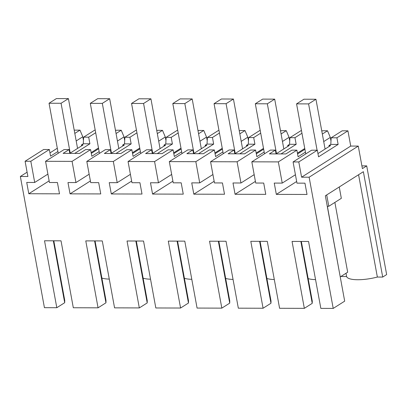 <?xml version="1.0" encoding="UTF-8"?>
<svg xmlns="http://www.w3.org/2000/svg" width="407" height="407" viewBox="0 0 407 407"><rect width="100%" height="100%" fill="white"/><g stroke="black" fill="none" stroke-linecap="round" stroke-linejoin="round"><path stroke-width="0.61" d="M25.092 161.248L30.815 161.264L34.702 182.468L26.72 182.448L28.795 193.747L59.498 193.824L57.423 182.524L49.44 182.504L45.548 161.304L72.07 161.37L75.956 182.57L67.974 182.55L70.05 193.854L100.753 193.93L98.677 182.631L90.695 182.611L86.803 161.411L100.061 161.442L113.324 161.477L117.211 182.677L109.229 182.657L111.304 193.956L142.007 194.037L139.932 182.733L131.949 182.712L128.057 161.513L154.579 161.584L158.465 182.784L150.483 182.763L152.559 194.063L183.262 194.144L181.186 182.84L173.204 182.819L169.312 161.62L195.833 161.686L199.725 182.891L191.738 182.87L193.813 194.17L224.516 194.246L222.441 182.947L214.458 182.926L210.567 161.727L237.088 161.793L240.98 182.992L232.992 182.972L235.068 194.276L265.771 194.353L263.695 183.053L255.713 183.033L251.821 161.833L265.079 161.864L278.342 161.9L282.234 183.099L274.247 183.079L276.322 194.383L307.026 194.46L304.95 183.16L296.968 183.14L293.076 161.935L298.794 161.95L301.592 177.193L309.132 177.213L333.211 308.42L320.838 308.389L308.552 241.458L292.053 241.417L304.334 308.343L279.584 308.282L267.297 241.351L250.798 241.31L263.08 308.241L238.329 308.175L226.043 241.249L209.544 241.203L221.825 308.135L197.074 308.068L184.788 241.142L168.289 241.102L180.571 308.028L155.82 307.967L143.534 241.036L127.035 240.995L139.316 307.921L114.565 307.86L102.279 240.929L85.78 240.888L98.062 307.819L73.311 307.753L61.025 240.827L44.526 240.781L56.807 307.712L44.429 307.682L20.35 176.475L27.89 176.49L25.092 161.248L43.63 149.506L49.349 149.522L50.565 156.146L57.901 151.501M30.815 161.264L49.349 149.522M49.969 152.89L57.301 148.245M74.201 130.138L79.986 130.138L74.807 133.42M34.702 182.468L47.899 174.11M321.805 131.176L322.461 130.759L327.513 130.774L322.334 134.056M330.983 141.051L330.311 137.403L327.513 130.774M329.151 146.479L328.983 145.553L330.794 144.404L331.161 137.785L342.165 130.81L347.929 130.825L350.727 146.067L358.267 146.088L362.403 168.615L366.702 165.888L386.65 274.567L382.707 277.065L363.37 171.703L325.351 195.787L344.688 301.149L333.211 308.42M83.45 140.42L82.784 136.767L79.986 130.138M69.785 153.342L83.074 144.928L81.456 144.923L83.267 143.773L83.633 137.149L94.638 130.174L95.223 130.179M115.532 130.647L116.188 130.23L121.24 130.245L116.061 133.527M124.705 140.522L124.038 136.874L121.24 130.245M122.878 145.95L122.71 145.029L124.522 143.88L124.888 137.256L135.892 130.281L136.477 130.281M156.787 130.754L157.443 130.337L162.495 130.352L157.316 133.633M165.964 140.629L165.293 136.981L162.495 130.352M164.133 146.057L163.965 145.131L165.776 143.981L166.142 137.363L177.147 130.388L177.732 130.388M198.041 130.861L198.697 130.444L203.749 130.454L198.57 133.74M207.219 140.736L206.547 137.088L203.749 130.454M205.387 146.164L205.22 145.238L207.031 144.088L207.397 137.464L218.401 130.494L218.986 130.494M239.296 130.968L239.952 130.55L245.004 130.561L239.825 133.847M248.474 140.842L247.802 137.19L245.004 130.561M246.642 146.266L246.474 145.345L248.285 144.195L248.652 137.571L259.656 130.596L260.241 130.601M280.55 131.069L281.206 130.652L286.258 130.667L281.079 133.949M289.728 140.944L289.056 137.296L286.258 130.667M287.897 146.372L287.729 145.452L289.54 144.302L289.906 137.678L300.91 130.703L301.495 130.708M27.101 172.197L20.35 176.475M98.062 307.819L105.952 302.818L106.003 300.539L95.06 240.913M105.952 302.818L94.592 240.913M139.316 307.921L147.207 302.925L147.258 300.646L136.314 241.02M147.207 302.925L135.846 241.015M180.571 308.028L188.461 303.032L188.512 300.748L177.569 241.122M188.461 303.032L177.101 241.122M221.825 308.135L229.716 303.134L229.767 300.854L218.824 241.229M229.716 303.134L218.356 241.229M263.08 308.241L270.97 303.24L271.021 300.961L260.078 241.336M270.97 303.24L259.61 241.336M301.333 241.443L312.276 301.068L312.225 303.347L300.865 241.437M304.334 308.343L312.225 303.347M358.267 146.088L309.132 177.213M301.592 177.193L350.727 146.067M298.794 161.95L317.333 150.208L318.549 156.832L338.136 144.424L336.92 137.8L347.929 130.825M293.076 161.935L311.614 150.193L317.333 150.208M317.953 153.576L330.601 145.558L328.983 145.553M276.322 194.383L296.662 181.491M282.234 183.099L295.426 174.74M278.342 161.9L296.881 150.158L298.097 156.781L305.428 152.137M251.821 161.833L270.36 150.086L275.366 150.102L269.383 153.892L285.882 153.932L291.87 150.142L296.881 150.158M276.058 153.871L289.346 145.452L287.729 145.452M235.068 194.276L255.408 181.39M240.98 182.992L254.172 174.634M237.088 161.793L255.627 150.051L256.842 156.675L264.174 152.03M210.567 161.727L229.105 149.98L234.111 149.995L228.129 153.785L244.627 153.831L250.615 150.035L255.627 150.051M234.803 153.765L248.092 145.35L246.474 145.345M193.813 194.17L214.153 181.283M199.725 182.891L212.917 174.532M195.833 161.686L214.372 149.944L215.588 156.573L222.919 151.923M169.312 161.62L187.851 149.878L192.857 149.888L186.874 153.683L203.373 153.724L209.361 149.929L214.372 149.944M193.549 153.663L206.837 145.243L205.22 145.238M152.559 194.063L172.899 181.176M158.465 182.784L171.662 174.425M154.579 161.584L173.112 149.837L174.333 156.466L181.664 151.821M128.057 161.513L146.596 149.771L151.602 149.781L145.62 153.576L162.118 153.617L168.106 149.827L173.112 149.837M152.294 153.556L165.583 145.136L163.965 145.131M111.304 193.956L131.644 181.069M117.211 182.677L130.408 174.318M113.324 161.477L131.858 149.73L133.079 156.359L140.41 151.714M86.803 161.411L105.342 149.664L110.348 149.679L104.365 153.47L120.864 153.51L126.852 149.72L131.858 149.73M111.04 153.449L124.328 145.029L122.71 145.029M70.05 193.854L90.39 180.967M75.956 182.57L89.153 174.211M72.07 161.37L90.603 149.628L91.824 156.252L99.155 151.608M45.548 161.304L64.087 149.557L69.093 149.573L63.11 153.363L79.609 153.408L85.597 149.613L90.603 149.628M28.795 193.747L49.135 180.861M56.807 307.712L64.698 302.711L64.749 300.432L53.805 240.807M64.698 302.711L53.337 240.807M81.624 145.843L81.456 144.923M82.784 136.767L76.185 140.949M297.573 153.927L304.904 149.283M330.311 137.403L323.713 141.58M331.161 137.785L336.92 137.8M361.899 165.878L366.702 165.888M95.686 132.723L88.685 137.164L89.901 143.788L74.74 153.393M83.633 137.149L88.685 137.164M69.093 149.573L69.795 153.383M91.153 152.61L98.484 147.965M91.3 153.398L98.631 148.753M124.038 136.874L117.44 141.056M136.94 132.83L129.94 137.266L131.156 143.895L115.995 153.5M124.888 137.256L129.94 137.266M139.738 148.072L132.407 152.717M110.348 149.679L111.05 153.485M132.555 153.505L139.886 148.86M165.293 136.981L158.694 141.158M178.195 132.936L171.194 137.373L172.41 144.002L157.25 153.607M166.142 137.363L171.194 137.373M180.993 148.179L173.662 152.823M151.602 149.781L152.304 153.592M173.809 153.612L181.14 148.967M206.547 137.088L199.949 141.265M219.454 133.043L212.449 137.48L213.665 144.103L198.504 153.709M207.397 137.464L212.449 137.48M222.247 148.28L214.916 152.93M192.857 149.888L193.559 153.698M215.064 153.714L222.395 149.069M247.802 137.19L241.203 141.371M260.709 133.145L253.703 137.586L254.919 144.21L239.759 153.815M248.652 137.571L253.703 137.586M263.502 148.387L256.171 153.032M234.111 149.995L234.814 153.805M256.318 153.821L263.65 149.176M289.056 137.296L282.458 141.478M301.963 133.252L294.958 137.688L296.174 144.317L281.013 153.922M289.906 137.678L294.958 137.688M304.757 148.494L297.425 153.139M275.366 150.102L276.068 153.907M382.707 277.065L377.355 277.05L358.577 174.735M377.355 277.05A23.82 6.527 169.6 0 1 346.591 276.516L340.898 276.501M315.557 279.619A23.82 6.527 169.6 0 1 308.15 278.576M274.303 279.517A23.82 6.527 169.6 0 1 266.895 278.469M233.048 279.411A23.82 6.527 169.6 0 1 225.641 278.368M191.794 279.304A23.82 6.527 169.6 0 1 184.386 278.261M150.539 279.197A23.82 6.527 169.6 0 1 143.132 278.154M109.285 279.095A23.82 6.527 169.6 0 1 101.877 278.047M330.794 144.404L338.136 144.424M289.54 144.302L296.174 144.317M248.285 144.195L254.919 144.21M207.031 144.088L213.665 144.103M165.776 143.981L172.41 144.002M124.522 143.88L131.156 143.895M83.267 143.773L89.901 143.788M346.591 276.516L345.996 273.27M326.699 194.933L328.78 206.288L327.279 206.283M339.25 186.981L341.331 198.336L328.78 206.288M70.208 153.078L61.065 103.271L49.044 103.241L58.226 153.271M77.559 148.423L68.417 98.611L61.065 103.271M68.417 98.611L56.395 98.58L49.044 103.241M111.462 153.185L102.32 103.373L90.298 103.342L99.481 153.378M118.813 148.524L109.671 98.718L102.32 103.373M109.671 98.718L97.649 98.687L90.298 103.342M152.717 153.291L143.574 103.48L131.553 103.449L140.736 153.485M160.068 148.631L150.926 98.825L143.574 103.48M150.926 98.825L138.904 98.794L131.553 103.449M193.971 153.393L184.829 103.587L172.807 103.556L181.99 153.587M201.323 148.738L192.18 98.926L184.829 103.587M192.18 98.926L180.159 98.896L172.807 103.556M235.226 153.5L226.083 103.693L214.062 103.663L223.245 153.693M242.577 148.845L233.435 99.033L226.083 103.693M233.435 99.033L221.413 99.003L214.062 103.663M276.48 153.607L267.338 103.795L255.316 103.765L264.499 153.8M283.832 148.947L274.689 99.14L267.338 103.795M274.689 99.14L262.668 99.11L255.316 103.765M340.232 276.857L327.381 206.283M317.089 150.208L308.592 103.902L296.571 103.871L305.754 153.907M340.333 276.857L347.685 272.202L334.88 202.421M325.086 149.054L315.944 99.247L308.592 103.902M315.944 99.247L303.922 99.216L296.571 103.871"/></g></svg>
